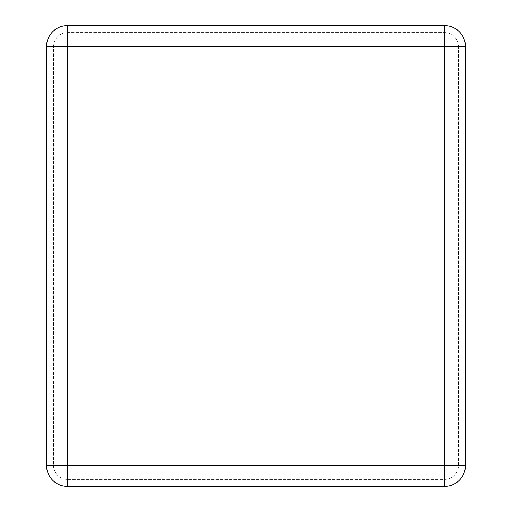 <?xml version="1.0" encoding="UTF-8"?>
<svg xmlns="http://www.w3.org/2000/svg" width="512" height="512" viewBox="0 0 512 512"><rect width="100%" height="100%" fill="white"/><g stroke="black" fill="none" stroke-linecap="round" stroke-linejoin="round"><path stroke-width="0.38" stroke-dasharray="2.56 1.92" d="M465.453 465.453L465.453 46.547A20.947 20.947 0 0 0 444.512 25.6L67.488 25.6A20.947 20.947 0 0 0 46.547 46.547L46.547 465.453L46.547 46.547A20.947 20.947 0 0 1 67.488 25.6A20.947 20.947 0 0 0 46.547 46.547A20.947 20.947 0 0 1 67.488 25.6L67.488 46.547L444.512 46.547L444.512 465.453L67.488 465.453L67.488 46.547L46.547 46.547L46.547 465.453A20.947 20.947 0 0 0 67.488 486.4L444.512 486.4L67.488 486.4A20.947 20.947 0 0 1 46.547 465.453A20.947 20.947 0 0 0 67.488 486.4A20.947 20.947 0 0 1 46.547 465.453L67.488 465.453L67.488 486.4L444.512 486.4A20.947 20.947 0 0 0 465.453 465.453L465.453 46.547A20.947 20.947 0 0 0 444.512 25.6L67.488 25.6L444.512 25.6A20.947 20.947 0 0 1 465.453 46.547L444.512 46.547L444.512 25.6A20.947 20.947 0 0 1 465.453 46.547L465.453 465.453A20.947 20.947 0 0 1 444.512 486.4A20.947 20.947 0 0 0 465.453 465.453A20.947 20.947 0 0 1 444.512 486.4L444.512 465.453L465.453 465.453M53.53 465.453A13.965 13.965 0 0 0 67.488 479.418L444.512 479.418A13.965 13.965 0 0 0 458.47 465.453L458.47 46.547A13.965 13.965 0 0 0 444.512 32.582L67.488 32.582A13.965 13.965 0 0 0 53.53 46.547L53.53 465.453A13.965 13.965 0 0 0 67.488 479.418L444.512 479.418A13.965 13.965 0 0 0 458.47 465.453L458.47 46.547A13.965 13.965 0 0 0 444.512 32.582L67.488 32.582A13.965 13.965 0 0 0 53.53 46.547L53.53 465.453"/><path stroke-width="0.77" d="M465.453 465.453L465.453 46.547L444.512 46.547L444.512 465.453L67.488 465.453L67.488 46.547L444.512 46.547L444.512 25.6L67.488 25.6L67.488 46.547L46.547 46.547L46.547 465.453A20.947 20.947 0 0 0 67.488 486.4L444.512 486.4A20.947 20.947 0 0 0 465.453 465.453A20.947 20.947 0 0 1 444.512 486.4L444.512 465.453L465.453 465.453M444.512 25.6A20.947 20.947 0 0 1 465.453 46.547A20.947 20.947 0 0 0 444.512 25.6M46.547 46.547A20.947 20.947 0 0 1 67.488 25.6A20.947 20.947 0 0 0 46.547 46.547M67.488 486.4A20.947 20.947 0 0 1 46.547 465.453L67.488 465.453L67.488 486.4"/></g></svg>
